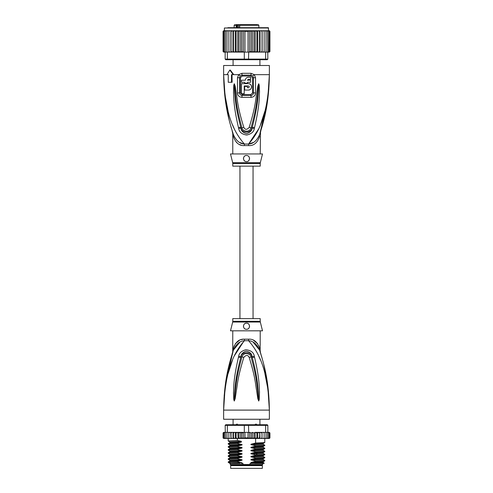 <?xml version="1.0" encoding="UTF-8"?>
<svg xmlns="http://www.w3.org/2000/svg" width="493" height="493" viewBox="0 0 493 493"><rect width="100%" height="100%" fill="white"/><g stroke="black" fill="none" stroke-linecap="round" stroke-linejoin="round"><path stroke-width="0.74" d="M262.356 468.35L230.644 468.35L230.644 465.608L262.356 465.608L262.356 468.35M231.938 464.998L231.938 465.608M261.062 464.998L261.062 465.608M259.916 424.744L259.916 419.253M233.084 424.744L233.084 419.253M235.808 424.96L236.671 424.134L238.396 424.96M254.604 424.96L255.633 424.134L256.329 424.134L257.192 424.96M236.671 424.134L237.367 424.134M255.633 424.134L256.329 424.134M224.95 389.926L223.631 410.102C224.894 368.308 234.902 351.626 244.423 340.725A6.101 0.912 90 0 0 244.448 339.178L244.269 339.178M260.224 321.294A3.05 3.05 90 0 0 260.316 322.034L232.684 322.034A3.05 3.05 -90 0 0 232.776 321.294L232.776 318.62L260.224 318.62L260.224 321.294L232.776 321.294M260.224 330.815L260.156 350.745M224.235 394.961L223.631 410.102C224.044 378.606 229.763 362.022 233.405 350.104C236.159 344.046 239.826 340.922 244.423 340.725L248.577 340.725C253.174 340.922 256.841 344.046 259.595 350.104C263.237 362.022 268.956 378.624 269.369 410.102C268.112 368.314 258.085 351.614 248.577 340.725A6.101 0.912 90 0 1 248.552 339.178C253.624 338.808 257.297 341.803 259.571 348.169C260.452 352.057 260.452 352.057 259.571 348.169L258.807 345.759M268.223 389.316L269.369 410.102L223.631 410.102L223.631 419.253L269.369 419.253L269.369 410.102L268.001 389.593L264.901 373.614M244.146 340.768L234.311 355.884M232.511 360.044L228.105 373.589M260.477 360.019L258.689 355.884M254.524 357.172C259.712 379.345 259.071 386.524 259.491 391.96L259.232 399.576L258.714 401.025L257.821 398.689L256.582 390.425C255.51 384.768 255.51 377.798 249.156 357.333C247.874 354.849 246.106 354.849 243.844 357.326C237.306 378.476 237.484 385.015 236.406 390.499L235.179 398.671L234.286 401.025L233.768 399.564L233.497 392.859C233.929 387.535 233.004 380.842 238.476 357.172L238.711 356.242C239.093 353.136 241.459 350.973 245.804 349.753C250.9 350.276 253.729 352.44 254.289 356.242L254.524 357.172A3.05 0.314 167.3 0 0 252.299 357.647C257.981 379.444 257.629 386.598 258.32 391.953L258.689 400.889L257.617 390.308C256.754 384.632 256.828 377.65 251.06 356.987C251.066 353.882 243.659 351.287 241.94 356.987C236.011 378.341 236.246 384.873 235.377 390.376L234.311 400.889L234.613 392.847C235.327 387.597 234.699 380.923 240.701 357.653L240.917 356.722C241.059 354.239 242.741 352.384 245.976 351.164C249.803 351.774 251.843 353.623 252.083 356.722L252.299 357.647L252.028 356.741C250.906 351.244 241.853 351.429 240.972 356.741L240.701 357.653A3.05 0.314 12.7 0 0 238.476 357.172M254.289 356.242A3.05 0.327 167.1 0 0 252.083 356.722L251.06 356.987A3.05 0.45 -15.8 0 0 249.156 357.333M259.232 399.576A3.05 0.401 -172.7 0 0 258.72 399.472L258.702 400.864A3.05 1.424 -128.3 0 1 258.776 400.994M258.714 401.025A3.05 1.627 -102.6 0 0 258.689 400.889L258.394 398.566L257.821 398.689M243.844 357.326A3.05 0.456 -164.2 0 0 241.94 356.987L240.917 356.722A3.05 0.327 12.9 0 0 238.711 356.242M235.179 398.671L234.606 398.554L234.311 400.889A3.05 1.627 -77.2 0 0 234.286 401.025M234.224 400.994A3.05 1.424 -51.7 0 1 234.298 400.864L234.28 399.459A3.05 0.401 -7.2 0 0 233.768 399.564M260.224 351.053L260.507 352.896L259.595 350.104C260.828 353.869 260.828 353.869 259.595 350.104A6.101 4.295 161.5 0 1 259.571 348.169M239.789 342.259L233.405 350.098C232.172 353.869 232.172 353.869 233.405 350.104A6.101 4.295 18.5 0 0 233.429 348.169C235.703 341.803 239.376 338.808 244.448 339.178L248.552 339.178M232.795 351.953L233.257 350.535M233.214 350.671L225.529 383.363M233.121 350.954L232.813 351.897M234.193 345.759L233.429 348.169C232.548 352.057 232.548 352.057 233.429 348.169L233.195 349.186M233.004 350.036L232.893 350.529M232.733 352.144L232.776 330.815M242.784 339.301L241.102 339.671M239.506 340.262L235.21 343.849M259.589 350.067L253.192 342.247M257.79 343.855L253.519 340.275M267.822 385.945L263.73 364.259M262.116 358.226L260.649 353.339M260.366 352.452L260.205 351.953M260.125 351.706L259.793 350.696M260.316 322.034L262.51 330.815L230.49 330.815L232.684 322.034M246.5 323.192C250.444 322.952 250.401 329.497 246.5 329.293C242.605 329.484 242.538 322.964 246.5 323.192A3.05 3.05 0 0 0 245.748 323.291L246.019 323.229M246.5 329.293L247.203 329.213A3.05 3.05 0 0 1 245.791 329.207M248.065 328.862L248.484 328.56M249.088 327.857L249.347 327.34M249.55 326.335L249.532 325.898M247.924 323.55A3.05 3.05 0 0 1 248.515 323.956L248.275 323.765M245.027 323.574L244.639 323.827M243.48 325.836L243.474 325.855A3.05 3.05 0 0 0 243.468 326.576M243.992 327.981A3.05 3.05 0 0 1 243.647 327.315L243.659 327.352M245.101 328.954A3.05 3.05 0 0 1 244.491 328.541L244.528 328.572M245.058 323.556A3.05 3.05 0 0 0 244.473 323.963M244.004 324.493A3.05 3.05 0 0 0 243.665 325.121M247.893 328.954A3.05 3.05 0 0 0 248.503 328.541M249.002 327.981A3.05 3.05 0 0 0 249.353 327.315M249.532 326.576A3.05 3.05 0 0 0 249.52 325.836M249.335 325.127A3.05 3.05 0 0 0 248.996 324.493M253.476 463.469L251.578 463.13L263.126 462.496L264.217 463.137L250 463.469L250 464.535L230.262 464.535L230.262 463.469M243 464.535L243 463.469L241.237 463.469M262.738 463.469L262.282 464.998L230.718 464.998L230.262 464.535M250 464.535L262.738 464.535M264.217 463.137L263.884 463.469L254.567 463.469M252.459 438.45L251.079 437.858L249.532 438.351L248.034 437.858L244.966 437.858L243.474 438.388L241.921 437.858L240.566 438.462L238.951 437.858L238.137 438.468L259.786 438.468L259.546 437.858L257.771 438.468L257.771 432.367L256.884 432.977L256.884 437.858L255.226 438.468L255.084 432.367L254.049 432.977L254.049 437.858L252.459 438.45L252.459 432.386L254.049 432.977M229.683 432.367L228.844 432.977L228.937 432.367L230.687 432.367L227.353 432.367L227.353 425.354L244.3 425.354L244.3 432.367L248.034 432.367L248.034 437.858M249.532 438.351L249.532 432.484L248.034 432.367M248.7 432.367L248.515 424.744L267.237 424.744L267.847 425.354L265.647 425.354L265.222 424.744M227.778 424.744L227.353 425.354L225.153 425.354L225.763 424.744L244.485 424.744L244.3 425.354L265.647 425.354L265.647 432.367L261.999 432.367L261.98 437.858L261.043 438.468L260.045 438.468L259.786 432.367L259.546 437.858M244.485 424.744L248.515 424.744M268.814 432.367L269.529 432.977L268.814 432.367L265.647 432.367M267.97 432.367L268.734 432.977L267.847 432.367L267.847 425.354M225.153 425.354L225.443 437.858L226.244 438.468L225.443 437.858M227.353 432.367L225.443 432.367M268.734 432.977L268.734 437.858L268.334 438.468L266.756 438.468L267.557 437.858L266.756 438.468L262.023 438.468L262.023 432.367L255.084 432.367M267.557 432.367L267.557 437.858M265.826 438.468L266.023 437.858L265.197 438.468L265.826 438.468M266.023 432.367L266.023 437.858M264.063 438.468L264.156 437.858L263.317 438.468L264.063 438.468M264.156 432.977L264.063 432.367L263.317 432.367L264.156 432.977L264.156 437.858M263.317 432.367L262.313 432.367M262.023 438.468L261.98 437.858L261.999 438.468L261.043 438.468M260.045 432.367L261.98 432.977M261.968 437.963L261.999 438.468L258.412 438.468M257.771 432.367L259.546 432.977M257.771 438.468L256.884 437.858M255.226 432.367L256.884 432.977M255.226 438.468L254.049 437.858M249.532 432.484L251.079 432.977L252.459 432.386M251.079 432.977L251.079 437.858M244.966 432.367L244.966 437.858M268.457 432.367L269.351 432.367L269.93 432.977L269.93 437.858L269.351 438.468L269.924 437.944M261.98 437.858L261.999 438.468M268.266 432.367L269.277 432.367L269.93 432.977L269.351 432.367L269.93 432.977L269.93 437.858L269.277 438.468M269.529 432.977L269.529 437.858L269.036 438.468L267.705 438.468M269.529 437.858L268.814 438.468M268.734 437.858L267.97 438.468M257.451 438.468L255.423 438.468M223.101 438.055L224.543 438.468M225.03 438.468L224.266 437.858L224.666 438.468L227.483 438.468M227.483 438.419L226.977 437.858L227.803 438.468L229.683 438.468L228.937 438.468L228.844 437.858L229.683 438.468L231.001 438.468L231.02 437.858L231.001 438.468L235.605 438.468L236.116 437.858L237.361 438.468L235.26 438.468L235.26 432.367L235.605 432.367L230.977 432.367L235.26 432.367M223.471 437.858L224.186 438.468L223.471 437.858L223.471 432.977L225.03 432.367M231.92 432.367L231.02 432.977L231.001 432.367L231.02 437.858L231.92 438.468L231.001 438.468M233.454 437.858L233.251 438.468L234.532 438.468L233.454 437.858L233.454 432.977L234.532 432.367M255.084 438.468L246.389 438.468M255.423 432.367L257.451 432.367M258.412 432.367L259.786 432.367M261.043 432.367L261.999 432.367M223.649 432.367L223.07 432.977L223.649 432.367L223.07 432.977L223.649 432.367L224.543 432.367M223.723 432.367L224.734 432.367M223.471 432.977L224.186 432.367M237.829 432.367L242.938 432.367L237.361 432.367L237.829 432.367L238.137 438.468L237.361 438.468L237.373 440.477L241.348 441.315L241.348 442.104L237.373 443.139L237.373 443.527L241.422 444.378C242.377 444.6 242.377 444.852 241.422 445.136L237.373 446.19L237.373 446.578L241.422 447.422C242.377 447.65 242.377 447.903 241.422 448.186L237.373 449.24L237.373 449.628L241.422 450.473C242.377 450.701 242.377 450.953 241.422 451.237L237.373 452.291L237.373 452.679L241.422 453.523C242.377 453.745 242.377 454.004 241.422 454.287L237.373 455.341L237.373 455.723L241.422 456.573C242.377 456.795 242.377 457.048 241.422 457.331L237.373 458.385L237.373 458.773L241.422 459.624C242.377 459.846 242.377 460.098 241.422 460.382L237.373 461.436L237.373 461.824L241.422 462.674C242.377 462.896 242.377 463.149 241.422 463.432M236.116 432.977L235.605 432.367L237.361 432.367L236.116 432.977L236.116 437.858M234.532 438.468L235.26 438.468M231.92 438.468L233.01 438.468L233.01 432.367M224.186 438.468L225.295 438.468M223.723 438.468L224.734 438.468M238.137 432.367L238.951 432.977L238.951 437.858M238.951 432.977L240.566 432.367L241.921 432.977L241.921 437.858M240.566 438.462L240.566 432.367M241.921 432.977L244.3 432.367M243.474 438.388L243.474 432.447M233.251 432.367L233.454 432.977M242.938 432.367L243.733 432.472M228.844 432.977L228.844 437.858M230.977 438.468L230.687 432.367M226.977 432.367L226.977 437.858M224.266 432.977L224.266 437.858M223.07 432.977L223.07 437.858L223.07 432.977M231.02 432.977L231.001 432.367M251.578 463.13C250.61 462.896 250.61 462.644 251.578 462.372L255.627 461.319L264.778 460.832L264.796 460.419L255.627 460.93L255.627 461.319M255.627 460.93L251.578 460.08C250.61 459.852 250.61 459.593 251.578 459.322L255.627 458.268L264.778 457.781L264.796 457.375L255.627 457.88L255.627 458.268M255.627 457.88L251.578 457.036C250.61 456.801 250.61 456.549 251.578 456.271L255.627 455.218L264.778 454.731L264.796 454.324L255.627 454.829L255.627 455.218M255.627 454.829L251.578 453.985C250.61 453.751 250.61 453.498 251.578 453.221L255.627 452.167L264.778 451.68L264.796 451.274L255.627 451.779L255.627 452.167M255.627 451.779L251.578 450.935C250.61 450.701 250.61 450.448 251.578 450.171L255.627 449.117L264.778 448.636L264.796 448.223L255.627 448.735L255.627 449.117M255.627 448.735L251.578 447.884C250.61 447.65 250.61 447.397 251.578 447.126L255.627 446.073L264.778 445.586L264.796 445.173L255.627 445.684L255.627 446.073M255.627 445.684L251.578 444.834C250.61 444.6 250.61 444.347 251.578 444.076L255.627 443.022L264.778 442.535L264.796 438.468M255.627 438.468L255.627 443.022M251.578 460.08L263.126 459.445L264.796 460.419M251.578 457.036L263.126 456.395L264.796 457.375M251.578 450.935L263.126 450.3L264.796 451.274M251.578 444.834L263.126 444.199L264.796 445.173M251.578 453.985L263.126 453.344L264.796 454.324M251.578 447.884L263.126 447.25L264.796 448.223M237.373 461.436L228.222 461.923L228.222 462.354L230.021 463.469M228.222 461.923L229.874 460.973L241.422 460.382M237.373 455.341L228.204 455.846L228.204 456.235L237.373 455.723M228.222 455.828L229.874 454.873L241.422 454.287M251.578 459.322L263.126 458.736L263.12 459.445M251.578 462.372L263.126 461.787L263.12 462.489M237.373 458.385L228.204 458.897L228.204 459.285L237.373 458.773M228.222 458.872L229.874 457.923L241.422 457.331M251.578 456.271L263.126 455.686L263.12 456.395M230.089 462.557C226.232 462.311 228.66 462.07 237.373 461.824M241.422 456.573L229.874 457.208L228.204 456.235M241.422 459.624L229.874 460.259L228.204 459.285M241.422 453.523L229.874 454.158L228.204 453.184L237.373 452.679M237.373 452.291L228.222 452.777L228.204 453.184M229.874 451.107L228.204 450.134L237.373 449.628M237.373 449.24L228.222 449.727L228.204 450.134M229.88 448.063L228.204 447.083L237.373 446.578M237.373 446.19L228.222 446.676L228.204 447.083M237.373 443.139L228.204 443.651L228.204 444.039L237.373 443.527M229.88 445.019L228.204 444.039M229.88 441.968L228.204 440.988L237.373 440.477M240.202 463.469L231.063 463.469C228.142 463.204 231.599 462.939 241.422 462.674M263.126 458.736L264.778 457.781M263.126 455.686L264.778 454.731M251.578 453.221L263.126 452.636L264.778 451.68M229.88 451.113L241.422 450.473M228.222 449.727L229.874 448.772L229.874 448.063L241.422 447.422M228.222 446.676L229.874 445.721L229.874 445.013L241.422 444.378M251.578 450.171L263.139 449.579L263.12 450.294M251.578 447.126L263.139 446.529L263.12 447.243M228.222 443.626L229.874 442.677L229.874 441.962L241.348 441.327M251.578 444.076L263.139 443.484L263.12 444.193M228.222 452.777L229.874 451.822L241.422 451.237M229.874 448.772L241.422 448.186M229.874 445.721L241.422 445.136M229.874 442.671L241.348 442.092M249.107 432.534L250.062 432.367M237.102 24.65L236.178 25.26L236.652 25.26L236.652 27.7M242.001 24.65L235.759 24.65M251.51 24.65L242.242 24.65M234.15 27.7L234.15 25.26L236.178 25.26L236.178 27.7M239.66 27.7L239.66 25.26L258.85 25.26L258.85 27.7M259.916 65.514L259.916 59.721M233.084 65.514L233.084 59.721M252.644 24.65L256.841 24.65M257.414 24.65L240.658 24.65M237.453 24.65L238.587 24.65M249.211 24.65L249.532 24.65M238.279 25.26L238.279 24.65M238.439 27.7L238.439 24.952L237.441 24.952L237.441 27.7M239.66 25.26L240.097 24.65L239.567 25.26L239.567 27.7M236.868 24.952L236.652 25.26M269.461 30.757L269.93 31.361L269.357 30.751L268.611 30.751L268.303 27.7L246.5 27.7L265.105 27.7M227.895 27.7L246.5 27.7L224.389 28.002L268.611 28.002M257.771 52.098L258.412 52.098L257.451 52.098L257.771 52.098L257.771 30.751L256.884 31.361L256.884 51.488L255.423 52.098L250.062 52.098L255.226 52.098L255.226 30.751L234.588 30.751L233.454 31.361L233.454 51.488L234.588 52.098L235.549 52.098L236.116 51.488L237.577 52.098L248.7 52.098L248.515 59.721L265.222 59.721L265.647 59.111L267.847 59.111L267.237 59.721L265.222 59.721M255.084 30.751L254.049 31.361L252.459 30.769L251.079 31.361L249.532 30.862L248.034 31.361L244.966 31.361L243.468 30.862L241.921 31.361L240.541 30.769L238.951 31.361L237.916 30.751M230.866 52.098L230.866 30.751L228.894 30.751L228.844 31.361L229.726 30.751L228.844 31.361L228.894 52.098L231.956 52.098L227.353 52.098L227.353 59.111L225.153 59.111L225.763 59.721L244.485 59.721L244.3 59.111L265.647 59.111L265.647 52.098L262.048 52.098L264.106 52.098L264.156 51.488L263.274 52.098L264.156 51.488L264.156 31.361L263.274 30.751L262.048 30.751L262.048 52.098L259.786 52.098L261.043 52.098L261.98 51.488M244.485 59.721L248.515 59.721M244.3 52.098L244.3 59.111L227.353 59.111L227.778 59.721M227.353 52.098L225.153 52.098L225.153 59.111M267.557 31.361L266.725 30.751L267.286 30.751L267.557 31.361L267.847 59.111M267.557 52.098L265.647 52.098M250.062 52.098L248.7 52.098M242.938 52.098L237.916 52.098L238.951 51.488L240.541 52.079L240.541 30.769M237.774 30.751L237.774 52.098L232.955 52.098L233.454 51.488M228.844 51.488L229.726 52.098M225.054 52.098L224.266 51.488L225.153 52.098L223.951 52.098L223.471 51.488L224.198 52.098M224.58 30.751L223.73 30.751L223.07 31.361L223.07 51.488L223.643 52.098L223.07 51.488L223.73 52.098L224.58 52.098M223.643 52.098L224.389 52.098M268.42 52.098L269.461 52.085M268.611 52.098L269.911 51.636M269.27 52.098L269.93 51.488L269.93 31.361L269.93 51.488M268.802 52.098L269.529 51.488L267.945 52.098M230.952 52.098L231.02 51.488L232.955 52.098L232.955 30.751L231.02 31.361L231.02 51.488M258.412 52.098L259.786 52.098L259.546 51.488L258.412 52.098M255.226 52.098L257.451 52.098L256.884 51.488M249.107 51.931L251.079 51.488L252.459 52.079L254.049 51.488L255.084 52.098M248.034 31.361L248.034 52.098M244.966 31.361L244.966 52.098M241.921 31.361L241.921 51.488L243.468 51.981L243.468 30.862M243.468 51.981L243.893 51.931M240.541 52.079L241.921 51.488M252.459 52.079L252.459 30.769M254.049 31.361L254.049 51.488M251.079 31.361L251.079 51.488M249.532 51.981L249.532 30.862M238.951 31.361L238.951 51.488M231.956 30.751L227.144 30.751L226.977 31.361L227.84 30.751M226.977 31.361L226.977 52.098M224.266 51.488L224.266 31.361L225.054 30.751L227.353 30.751L226.275 30.751L225.443 31.361L225.443 52.098M226.275 30.751L225.714 30.751L225.443 31.361M225.054 30.751L224.266 31.361M225.147 30.751L224.198 30.751L223.471 31.361L223.471 51.488M224.198 30.751L223.471 31.361M223.73 30.751L223.07 31.361L223.643 30.751L223.07 31.361L223.07 51.488M224.389 28.002L224.389 30.751L223.089 31.207M269.357 30.751L268.42 30.751M269.93 31.361L269.27 30.751M268.802 30.751L269.529 31.361L268.802 30.751L265.856 30.751L266.023 31.361L265.16 30.751L262.134 30.751L262.134 52.098M269.529 31.361L269.529 51.488M268.734 31.361L267.945 30.751L268.734 31.361L268.734 51.488M266.725 30.751L264.106 30.751L264.156 31.361M266.023 31.361L266.023 52.098M265.856 30.751L265.16 30.751M264.106 30.751L263.274 30.751M236.116 51.488L236.116 31.361L237.577 30.751M236.116 31.361L235.549 30.751M235.229 52.098L235.229 30.751M234.588 30.751L232.955 30.751M233.454 31.361L233.214 30.751M231.02 31.361L230.952 30.751M262.048 30.751L261.043 30.751L261.98 31.361M260.045 52.098L260.045 30.751L261.043 30.751M260.045 30.751L259.546 31.361L259.546 51.488M259.786 30.751L258.412 30.751L259.546 31.361M257.771 30.751L258.412 30.751M257.451 30.751L255.423 30.751L256.884 31.361M227.353 30.751L228.894 30.751M268.771 89.695L269.369 74.659C268.956 106.155 263.237 122.745 259.595 134.663C260.828 130.898 260.828 130.898 259.595 134.663C256.859 140.702 253.192 143.827 248.577 144.042A6.101 0.912 -90 0 0 248.552 145.589L244.448 145.589C239.358 145.94 235.685 142.945 233.429 136.598C232.548 132.709 232.548 132.709 233.429 136.598A6.101 4.295 -18.5 0 0 233.405 134.663C232.172 130.898 232.172 130.898 233.405 134.663C229.763 122.745 224.044 106.143 223.631 74.659L224.783 95.5M233.405 134.663L232.493 131.865L233.405 134.663C236.141 140.702 239.808 143.827 244.423 144.042A6.101 0.912 -90 0 1 244.448 145.589L244.109 145.583M260.224 153.945L260.507 131.865L259.595 134.663A6.101 4.295 -161.5 0 0 259.571 136.598C260.452 132.709 260.452 132.709 259.571 136.598C257.315 142.945 253.642 145.94 248.552 145.589M232.684 162.733A3.05 3.05 -90 0 1 232.776 163.473L260.224 163.473A3.05 3.05 90 0 1 260.316 162.733L262.51 153.945L230.49 153.945L232.684 162.733L260.31 162.733M260.224 163.473L260.224 166.147L232.776 166.147L232.776 163.473M247.116 161.507A3.05 3.05 0 0 1 246.5 161.575C242.556 161.815 242.599 155.277 246.5 155.474L245.791 155.554A3.05 3.05 0 0 1 247.203 155.554M248.065 155.905L247.893 155.813A3.05 3.05 0 0 1 248.484 156.207M249.088 156.91L249.002 156.78A3.05 3.05 0 0 1 249.347 157.427M249.526 158.167A3.05 3.05 0 0 1 249.532 158.869M249.384 159.504A3.05 3.05 0 0 1 249.125 160.077M248.749 160.582A3.05 3.05 0 0 1 248.275 161.001M245.076 161.217A3.05 3.05 0 0 1 244.485 160.81M244.004 160.268A3.05 3.05 0 0 1 243.665 159.64L244.004 160.268M243.48 158.931A3.05 3.05 0 0 1 243.468 158.191M243.647 157.452A3.05 3.05 0 0 1 243.992 156.786L243.752 157.193M244.497 156.226A3.05 3.05 0 0 1 245.101 155.813L244.491 156.226M243.45 158.419L243.474 158.906M246.5 155.474C250.808 155.572 250.006 162.105 246.5 161.575M244.214 85.942L248.33 85.942C249.513 86.558 249.513 87.169 248.33 87.772L247.412 87.772L247.412 86.404L244.67 86.404L244.67 90.059L248.33 90.059C252.471 90.244 252.465 83.483 248.33 83.656L241.471 83.656L241.471 93.719L244.214 93.719L244.214 85.942M244.67 82.288L244.67 83.2L247.412 83.2L247.412 82.288L250.617 82.288L250.617 80.211L247.412 80.211L248.33 79.299L250.617 79.299L250.617 77.253L248.33 77.253C246.537 77.426 245.551 78.412 245.372 80.211L241.471 80.211L241.471 82.288L244.67 82.288M248.33 85.942L249.119 86.404M249.23 86.706L249.23 87.021M248.645 87.717L248.33 87.772M248.33 90.059L249.68 89.763M250.136 89.504L250.709 89.005M251.103 88.457L251.375 87.84M251.51 87.236L251.516 86.54M251.387 85.918L251.103 85.258M250.678 84.685L250.093 84.186M249.735 83.983L248.614 83.668M248.33 77.253L247.665 77.327M246.574 77.832L246.013 78.369M245.452 79.539L245.372 80.211M259.885 133.806L260.187 132.863M239.808 142.52L243.973 143.968M236.486 142.459L237.953 143.648M239.518 144.511L241.089 145.09M268.05 94.841L269.369 74.659C268.106 116.459 258.098 133.141 248.577 144.042L253.168 142.526M240.461 92.924L240.467 77.715L242.131 76.051L242.069 75.146L240.27 75.947L239.592 77.721L239.586 92.918C239.672 94.409 240.498 95.266 242.057 95.476A1.522 0.314 -90 0 0 242.106 94.662A1.522 0.314 -90 0 0 242.106 94.551L240.461 92.924L237.466 92.906L237.472 77.734L238.698 74.659L241.952 73.309L251.048 73.309L254.302 74.659L255.528 77.734L255.534 92.906C255.38 95.525 253.877 97.01 251.036 97.367A3.05 0.629 -90 0 0 250.943 95.476L242.057 95.476A3.05 0.629 -90 0 0 241.964 97.367C239.123 97.01 237.62 95.525 237.466 92.906M242.131 76.051L250.869 76.051L252.533 77.715L252.539 92.924L250.894 94.551L242.106 94.551M238.476 127.595C233.3 105.44 233.941 98.261 233.516 92.82L233.768 85.203L234.286 83.742L235.179 86.09L236.418 94.373C237.49 100.03 237.497 107.006 243.844 127.434C245.126 129.93 246.894 129.93 249.156 127.434C255.701 106.26 255.516 99.728 256.6 94.249L257.821 86.078L258.714 83.742L259.232 85.19L259.509 91.889C259.084 97.207 260.014 103.9 254.524 127.595L254.289 128.525C253.938 131.773 251.418 133.942 246.716 135.045C241.927 134.306 239.253 132.13 238.711 128.525L238.476 127.595A3.05 0.314 -12.7 0 0 240.701 127.114L240.972 128.026C241.921 133.381 250.968 133.48 252.028 128.026L252.299 127.114L252.083 128.044C251.978 130.651 250.173 132.512 246.666 133.634C243.067 132.827 241.151 130.965 240.917 128.044L240.701 127.114C235.032 105.342 235.377 98.193 234.68 92.826L234.28 85.307M259.232 85.19A3.05 0.401 172.7 0 1 258.72 85.295L258.387 91.901C257.679 97.146 258.314 103.82 252.299 127.114A3.05 0.314 -167.3 0 0 254.524 127.595M234.224 83.773A3.05 1.424 51.8 0 0 234.298 83.902L235.389 94.49C236.252 100.165 236.184 107.147 241.94 127.779C242.038 130.91 249.242 133.498 251.06 127.779C257.001 106.402 256.754 99.869 257.623 94.366L258.702 83.902A3.05 1.424 128.3 0 0 258.776 83.773M257.821 86.078L258.394 86.201L258.689 83.878A3.05 1.627 102.6 0 0 258.714 83.742M234.286 83.742A3.05 1.627 77.2 0 0 234.311 83.878L234.606 86.213L235.179 86.09M250.869 76.051L250.931 75.146L252.73 75.947L253.408 77.721L253.414 92.918C253.328 94.409 252.502 95.266 250.943 95.476A1.522 0.314 -90 0 1 250.894 94.662A1.522 0.314 -90 0 1 250.894 94.551M259.78 134.114L267.471 101.404M225.178 98.822L229.27 120.508M230.841 126.393L231.408 128.334M228.099 111.153L224.999 95.174L223.631 74.659C224.888 116.453 234.914 133.153 244.423 144.042L248.577 144.042L258.689 128.883M260.489 124.717L264.895 111.178M232.523 124.754L234.311 128.883M238.711 128.525A3.05 0.327 -12.9 0 0 240.917 128.044L241.94 127.779A3.05 0.45 164.2 0 0 243.844 127.434M254.289 128.525A3.05 0.327 -167.1 0 1 252.083 128.044L251.06 127.779A3.05 0.456 15.8 0 1 249.156 127.434M233.768 85.203A3.05 0.401 7.2 0 0 234.28 85.301M232.024 74.659L232.104 82.288L228.253 82.288L228.253 74.659L227.507 74.659M231.482 82.288L231.482 74.659L233.762 74.659L230.33 70.086L229.787 70.086L233.207 74.659M252.73 75.947A3.05 0.696 139.8 0 0 254.302 74.659L269.369 74.659L269.369 65.514L223.631 65.514L223.631 74.659L228.253 74.659M226.959 74.659L229.787 70.086M257.254 454.78L256.286 453.831L256.286 453.067L257.254 452.118M239.703 27.7L239.703 25.26M239.635 24.952L238.439 24.952M241.952 73.309A3.05 0.604 90 0 0 242.075 75.146L250.931 75.146A3.05 0.604 90 0 0 251.048 73.309M240.467 77.715L237.472 77.734M252.539 92.924L255.534 92.906M252.533 77.715L255.528 77.734M233.762 74.659L238.698 74.659A3.05 0.696 40.2 0 0 240.27 75.947M251.036 97.367L241.964 97.367M233.405 350.104L232.185 353.666M259.595 350.104L260.815 353.666M228.204 440.988L228.204 438.468M264.778 460.832L263.126 461.787M229.874 460.259L229.874 460.973M229.874 457.208L229.874 457.923M229.874 454.158L229.874 454.873M264.778 448.63L263.126 449.585M264.778 445.586L263.126 446.535M264.778 442.535L263.126 443.484M229.874 451.822L229.874 451.113M263.126 453.344L263.126 452.636M239.943 166.147L239.943 318.62M253.057 166.147L253.057 318.62M234.15 25.26L234.76 24.65M258.85 25.26L258.24 24.65M260.378 132.278L260.507 131.865M259.595 134.663L260.815 131.101M232.185 131.101L232.776 133.714L232.776 153.945"/></g></svg>
